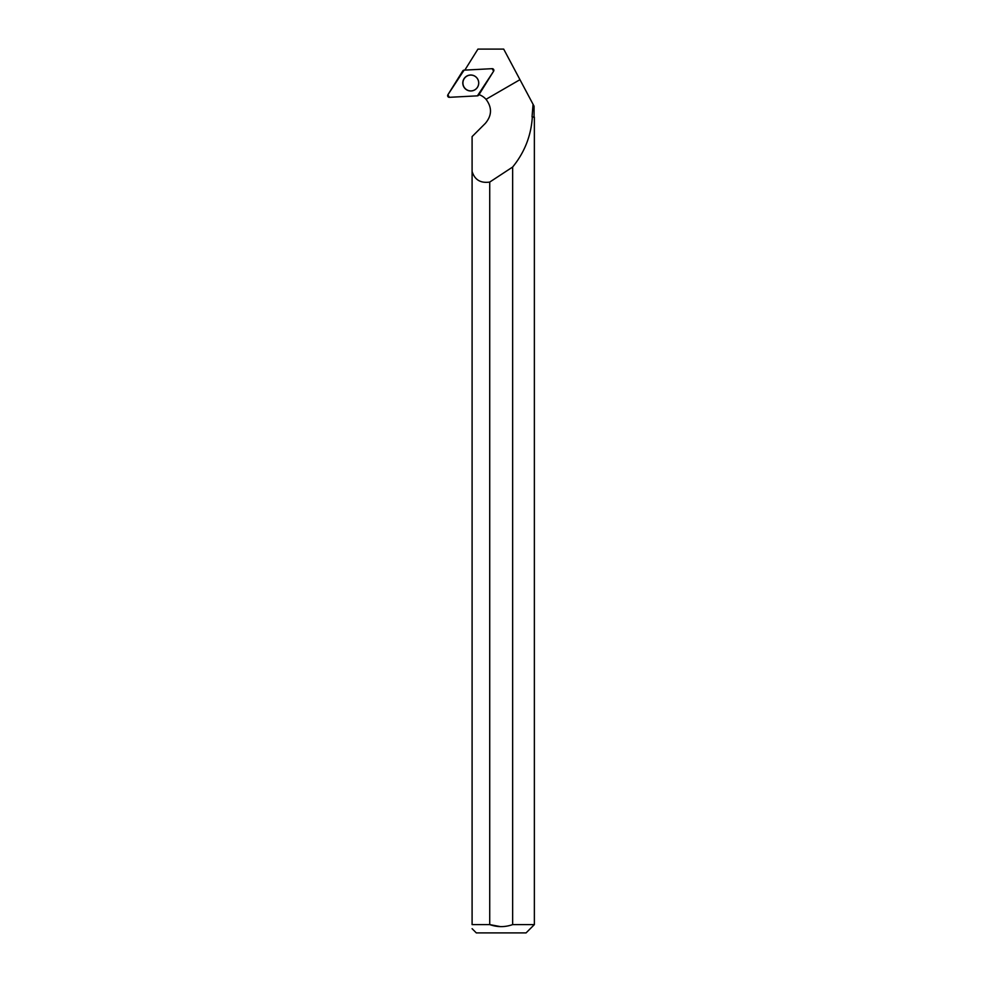 <?xml version="1.0" encoding="UTF-8"?>
<svg xmlns="http://www.w3.org/2000/svg" width="982" height="982" viewBox="0 0 982 982"><rect width="100%" height="100%" fill="white"/><g stroke="black" fill="none" stroke-linecap="round" stroke-linejoin="round"><path stroke-width="1.47" d="M492.142 68.679L464.081 70.152A1.645 1.645 -93 0 0 462.768 70.913L447.878 94.8A1.645 1.645 -93 0 0 449.363 97.316L477.424 95.843A1.645 1.645 -93 0 0 478.737 95.07L493.627 71.195A1.645 1.645 -93 0 0 492.142 68.679M463.885 87.042A7.979 7.966 -93 0 0 474.797 89.878A7.979 7.966 -93 0 0 477.62 78.941A7.979 7.966 -93 0 0 466.708 76.117A7.979 7.966 -93 0 0 463.885 87.042M532.048 116.821L533.066 104.301L534.061 106.166L534.061 116.821L532.318 117.14C531.09 135.811 524.535 152.443 512.653 167.026A1950.559 107.934 -30.1 0 1 489.723 182.075L489.723 924.602L472.097 924.602C472.097 929.929 472.097 929.929 472.097 924.602L472.097 136.596L485.341 123.376C491.957 115.532 492.191 107.504 486.029 99.305A17.443 17.406 -93 0 0 479.02 94.616M464.842 70.103L477.939 49.1L503.692 49.1L533.066 104.301M489.723 182.075C480.542 183.364 474.662 179.816 472.097 171.42M532.318 117.14L534.368 117.14L534.368 924.602L512.653 924.602L512.653 167.026M534.368 924.602L526.07 932.9L476.307 932.9L472.097 928.69M500.538 926.64L489.723 924.602C497.358 927.29 505.006 927.29 512.653 924.602M478.7 82.991A7.905 7.881 -93 0 0 466.867 76.154A7.905 7.881 -93 0 0 466.867 89.841A7.905 7.881 -93 0 0 478.7 82.991M477.424 95.843L493.627 71.195L492.142 68.679L464.081 70.152L447.878 94.8L449.363 97.316L477.424 95.843M478.124 80.033A7.819 7.807 87 0 1 478.394 85.176M486.029 99.305L519.957 79.677"/></g></svg>
